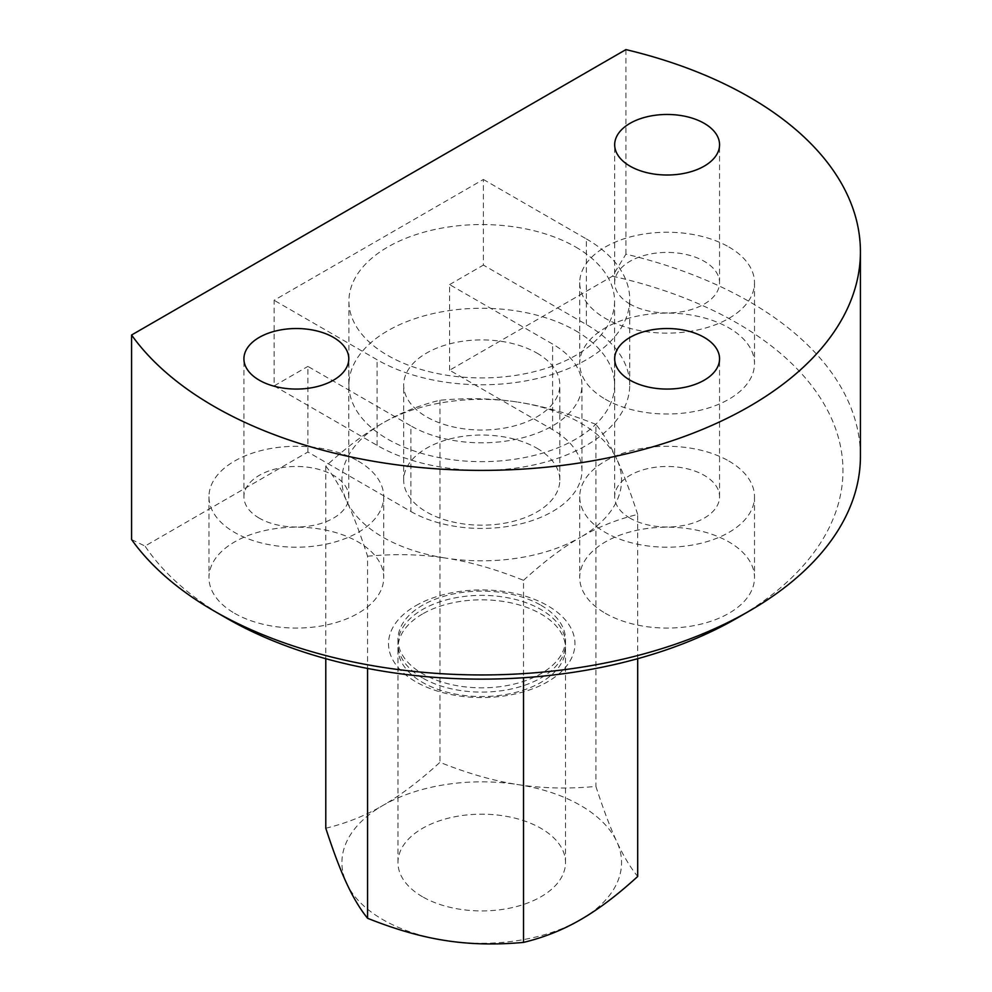 <?xml version="1.0" encoding="UTF-8"?>
<svg xmlns="http://www.w3.org/2000/svg" width="992" height="992" viewBox="0 0 992 992"><rect width="100%" height="100%" fill="white"/><g stroke="black" fill="none" stroke-linecap="round" stroke-linejoin="round"><path stroke-width="0.74" stroke-dasharray="4.96 3.72" d="M131.576 539.561L145.018 546.071L307.892 452.03L410.886 511.5L410.886 425.866L307.892 366.408L307.892 452.03M226.312 618.041A361.212 208.543 180 0 1 145.018 546.071M410.886 511.5A100.204 57.858 180 0 0 520.081 524.036A100.204 57.858 180 0 0 581.944 470.58A100.204 57.858 180 0 0 552.594 429.672L449.599 370.214L612.473 276.185L625.927 254.15A378.696 218.637 180 0 1 749.518 301.717A378.696 218.637 180 0 1 860.424 456.32M612.473 276.185A361.212 208.543 180 0 1 737.155 323.119A361.212 208.543 180 0 1 737.155 618.053M630.044 304.098A52.44 30.268 180 0 1 614.68 282.683A52.44 30.268 180 0 1 647.057 254.721A52.44 30.268 180 0 1 704.196 261.28A52.44 30.268 180 0 1 719.56 282.683A52.44 30.268 180 0 1 687.183 310.657A52.44 30.268 180 0 1 630.044 304.098M630.044 518.159A52.44 30.268 180 0 1 614.68 496.744A52.44 30.268 180 0 1 647.057 468.782A52.44 30.268 180 0 1 704.196 475.342A52.44 30.268 180 0 1 719.56 496.744A52.44 30.268 180 0 1 687.183 524.718A52.44 30.268 180 0 1 630.044 518.159M259.284 518.159A52.44 30.268 180 0 1 243.92 496.744A52.44 30.268 180 0 1 276.284 468.782A52.44 30.268 180 0 1 333.436 475.342A52.44 30.268 180 0 1 348.787 496.744A52.44 30.268 180 0 1 316.423 524.718A52.44 30.268 180 0 1 259.284 518.159M605.331 399.23A87.395 50.456 0 0 0 700.563 410.167A87.395 50.456 0 0 0 754.515 363.556A87.395 50.456 0 0 0 728.909 327.881A87.395 50.456 0 0 0 633.677 316.944A87.395 50.456 0 0 0 579.725 363.556A87.395 50.456 0 0 0 605.331 399.23M728.909 247.008A87.395 50.456 180 0 1 754.515 282.683A87.395 50.456 180 0 1 700.563 329.307A87.395 50.456 180 0 1 605.331 318.37A87.395 50.456 180 0 1 579.725 282.683A87.395 50.456 180 0 1 633.677 236.071A87.395 50.456 180 0 1 728.909 247.008M234.558 613.292A87.395 50.456 0 0 0 329.803 624.228A87.395 50.456 0 0 0 383.743 577.617A87.395 50.456 0 0 0 358.149 541.942A87.395 50.456 0 0 0 262.917 531.005A87.395 50.456 0 0 0 208.965 577.617A87.395 50.456 0 0 0 234.558 613.292M358.149 461.069A87.395 50.456 180 0 1 383.743 496.744A87.395 50.456 180 0 1 329.803 543.356A87.395 50.456 180 0 1 234.558 532.419A87.395 50.456 180 0 1 208.965 496.744A87.395 50.456 180 0 1 262.917 450.132A87.395 50.456 180 0 1 358.149 461.069M605.331 613.292A87.395 50.456 0 0 0 700.563 624.228A87.395 50.456 0 0 0 754.515 577.617A87.395 50.456 0 0 0 728.909 541.942A87.395 50.456 0 0 0 633.677 531.005A87.395 50.456 0 0 0 579.725 577.617A87.395 50.456 0 0 0 605.331 613.292M728.909 461.069A87.395 50.456 180 0 1 754.515 496.744A87.395 50.456 180 0 1 700.563 543.356A87.395 50.456 180 0 1 605.331 532.419A87.395 50.456 180 0 1 579.725 496.744A87.395 50.456 180 0 1 633.677 450.132A87.395 50.456 180 0 1 728.909 461.069M449.599 370.214L449.599 284.592L552.594 344.05A100.204 57.858 180 0 1 581.944 384.958A100.204 57.858 180 0 1 520.081 438.414A100.204 57.858 180 0 1 410.886 425.866M274.114 385.913L377.096 445.371A147.982 85.436 180 0 0 538.371 463.896A147.982 85.436 180 0 0 629.722 384.958A147.982 85.436 180 0 0 586.371 324.545L483.389 265.087L483.389 179.465L274.114 300.291L274.114 385.913L307.892 366.408M586.371 324.545L586.371 238.923L483.389 179.465M586.371 238.923A147.982 85.436 180 0 1 629.722 299.336A147.982 85.436 180 0 1 538.371 378.274A147.982 85.436 180 0 1 377.096 359.749L274.114 300.291M449.599 284.592L483.389 265.087M625.927 254.15L625.927 49.6M540.975 605.269A83.774 48.372 180 0 1 565.514 639.468A83.774 48.372 180 0 1 513.794 684.158A83.774 48.372 180 0 1 422.493 673.667A83.774 48.372 180 0 1 397.966 639.468A83.774 48.372 180 0 1 449.674 594.778A83.774 48.372 180 0 1 540.975 605.269M422.493 677.945A83.774 48.372 180 0 1 397.966 643.734A83.774 48.372 180 0 1 449.674 599.056A83.774 48.372 180 0 1 540.975 609.534A83.774 48.372 180 0 1 565.514 643.734A83.774 48.372 180 0 1 513.794 688.423A83.774 48.372 180 0 1 422.493 677.945M536.945 353.09A78.07 45.074 180 0 1 559.81 384.958A78.07 45.074 180 0 1 511.612 426.597A78.07 45.074 180 0 1 426.535 416.838A78.07 45.074 180 0 1 403.67 384.958A78.07 45.074 180 0 1 451.868 343.319A78.07 45.074 180 0 1 536.945 353.09M536.945 448.235A78.07 45.074 180 0 1 559.81 480.103A78.07 45.074 180 0 1 511.612 521.742A78.07 45.074 180 0 1 426.535 511.971A78.07 45.074 180 0 1 403.67 480.103A78.07 45.074 180 0 1 451.868 438.464A78.07 45.074 180 0 1 536.945 448.235M575.67 247.008A132.829 76.694 180 0 1 614.569 301.233A132.829 76.694 180 0 1 532.568 372.087A132.829 76.694 180 0 1 387.81 355.471A132.829 76.694 180 0 1 348.911 301.233A132.829 76.694 180 0 1 430.9 230.392A132.829 76.694 180 0 1 575.67 247.008M575.67 330.733A132.829 76.694 180 0 1 614.569 384.958A132.829 76.694 180 0 1 532.568 455.812A132.829 76.694 180 0 1 387.81 439.196A132.829 76.694 180 0 1 348.911 384.958A132.829 76.694 180 0 1 430.9 314.104A132.829 76.694 180 0 1 575.67 330.733M422.493 896.756A83.774 48.372 180 0 1 397.966 862.556A83.774 48.372 180 0 1 449.674 817.867A83.774 48.372 180 0 1 540.975 828.357A83.774 48.372 180 0 1 565.514 862.556A83.774 48.372 180 0 1 513.794 907.246A83.774 48.372 180 0 1 422.493 896.756M422.493 613.986A83.774 48.372 0 0 0 397.966 648.185A83.774 48.372 0 0 0 422.493 682.384A83.774 48.372 0 0 0 540.975 682.384A83.774 48.372 0 0 0 565.514 648.185A83.774 48.372 0 0 0 540.975 613.986A83.774 48.372 0 0 0 422.493 613.986M415.822 605.678A93.211 53.816 180 0 1 547.646 605.678A93.211 53.816 180 0 1 547.646 681.789A93.211 53.816 180 0 1 415.822 681.789A93.211 53.816 180 0 1 415.822 605.678M325.785 828.233C346.208 823.31 365.23 815.734 382.862 805.479A139.822 80.724 180 0 1 517.923 784.585A139.822 80.724 180 0 1 580.605 805.479A139.822 80.724 180 0 1 616.801 841.662A139.822 80.724 180 0 1 580.605 919.646A139.822 80.724 180 0 1 445.544 940.54A139.822 80.724 180 0 1 382.862 919.646A139.822 80.724 180 0 1 346.679 883.45A139.822 80.724 180 0 1 382.862 805.479C400.495 795.373 419.529 780.989 439.952 762.327C467.852 773.512 493.842 780.927 517.923 784.585C542.016 788.38 568.007 789 595.907 786.445C603.384 809.422 610.34 827.824 616.801 841.662C623.249 855.637 630.218 867.256 637.695 876.482M367.573 556.214C395.473 553.66 421.464 554.28 445.544 558.074A139.822 80.724 180 0 1 382.862 537.18A139.822 80.724 180 0 1 346.679 500.997C353.127 514.823 360.096 533.237 367.573 556.214L367.573 668.434M595.907 424.39C568.007 413.193 542.016 405.778 517.923 402.12A139.822 80.724 180 0 1 580.605 423.014A139.822 80.724 180 0 1 616.801 459.209C610.34 445.222 603.384 433.616 595.907 424.39L595.907 786.445M325.785 466.166C333.262 475.404 340.219 487.01 346.679 500.997A139.822 80.724 180 0 1 382.862 423.014A139.822 80.724 180 0 1 517.923 402.12C493.842 398.325 467.852 397.705 439.952 400.26C419.529 405.182 400.495 412.759 382.862 423.014C365.23 433.12 346.208 447.516 325.785 466.166L325.785 658.688M439.952 400.26L439.952 762.327M523.528 580.332C543.951 561.67 562.972 547.286 580.605 537.18A139.822 80.724 180 0 1 445.544 558.074C469.638 561.732 495.628 569.148 523.528 580.332L523.528 677.734M637.695 514.426C630.218 491.449 623.249 473.035 616.801 459.209A139.822 80.724 180 0 1 580.605 537.18C598.238 526.926 617.272 519.349 637.695 514.426L637.695 658.688M552.594 429.672L552.594 344.05M377.096 445.371L377.096 359.749M614.68 282.683L614.68 144.733M614.68 496.744L614.68 358.794M243.92 496.744L243.92 358.794M754.515 282.683L754.515 363.556M383.743 496.744L383.743 577.617M754.515 496.744L754.515 577.617M579.725 496.744L579.725 577.617M208.965 496.744L208.965 577.617M579.725 282.683L579.725 363.556M581.944 470.58L581.944 384.958M629.722 384.958L629.722 299.336M348.787 496.744L348.787 358.794M719.56 496.744L719.56 358.794M719.56 282.683L719.56 144.733M397.966 643.734L397.966 639.468M559.81 480.103L559.81 384.958M614.569 384.958L614.569 301.233M397.966 862.556L397.966 648.185M565.514 862.556L565.514 648.185M348.911 384.958L348.911 301.233M403.67 480.103L403.67 384.958M565.514 643.734L565.514 639.468"/><path stroke-width="1.49" d="M860.424 251.77L860.424 456.32A378.696 218.637 180 0 1 749.518 610.911L737.155 618.053A361.212 208.543 180 0 1 226.325 618.053L213.962 610.911A378.696 218.637 180 0 1 131.576 539.561L131.576 335.011A378.696 218.637 180 0 0 213.962 406.36A378.696 218.637 180 0 0 626.659 453.753A378.696 218.637 180 0 0 860.424 251.77A378.696 218.637 180 0 0 749.518 97.166A378.696 218.637 180 0 0 625.927 49.6L131.576 335.011M749.518 610.911A378.696 218.637 180 0 1 213.962 610.911L226.325 618.053A361.212 208.543 180 0 1 226.312 618.041M630.044 166.148A52.44 30.268 180 0 1 614.68 144.733A52.44 30.268 180 0 1 647.057 116.771A52.44 30.268 180 0 1 704.196 123.33A52.44 30.268 180 0 1 719.56 144.733A52.44 30.268 180 0 1 687.183 172.707A52.44 30.268 180 0 1 630.044 166.148M630.044 380.196A52.44 30.268 180 0 1 614.68 358.794A52.44 30.268 180 0 1 647.057 330.832A52.44 30.268 180 0 1 704.196 337.392A52.44 30.268 180 0 1 719.56 358.794A52.44 30.268 180 0 1 687.183 386.768A52.44 30.268 180 0 1 630.044 380.196M259.284 380.196A52.44 30.268 180 0 1 243.92 358.794A52.44 30.268 180 0 1 276.284 330.832A52.44 30.268 180 0 1 333.436 337.392A52.44 30.268 180 0 1 348.787 358.794A52.44 30.268 180 0 1 316.423 386.768A52.44 30.268 180 0 1 259.284 380.196M523.528 677.734L523.528 942.4C495.628 944.954 469.638 944.334 445.544 940.54C421.464 936.882 395.473 929.454 367.573 918.27C360.096 909.044 353.127 897.425 346.679 883.45C340.219 869.612 333.262 851.21 325.785 828.233L325.785 658.688M367.573 668.434L367.573 918.27M637.695 658.688L637.695 876.482C617.272 895.144 598.238 909.528 580.605 919.646C562.972 929.888 543.951 937.477 523.528 942.4"/></g></svg>
